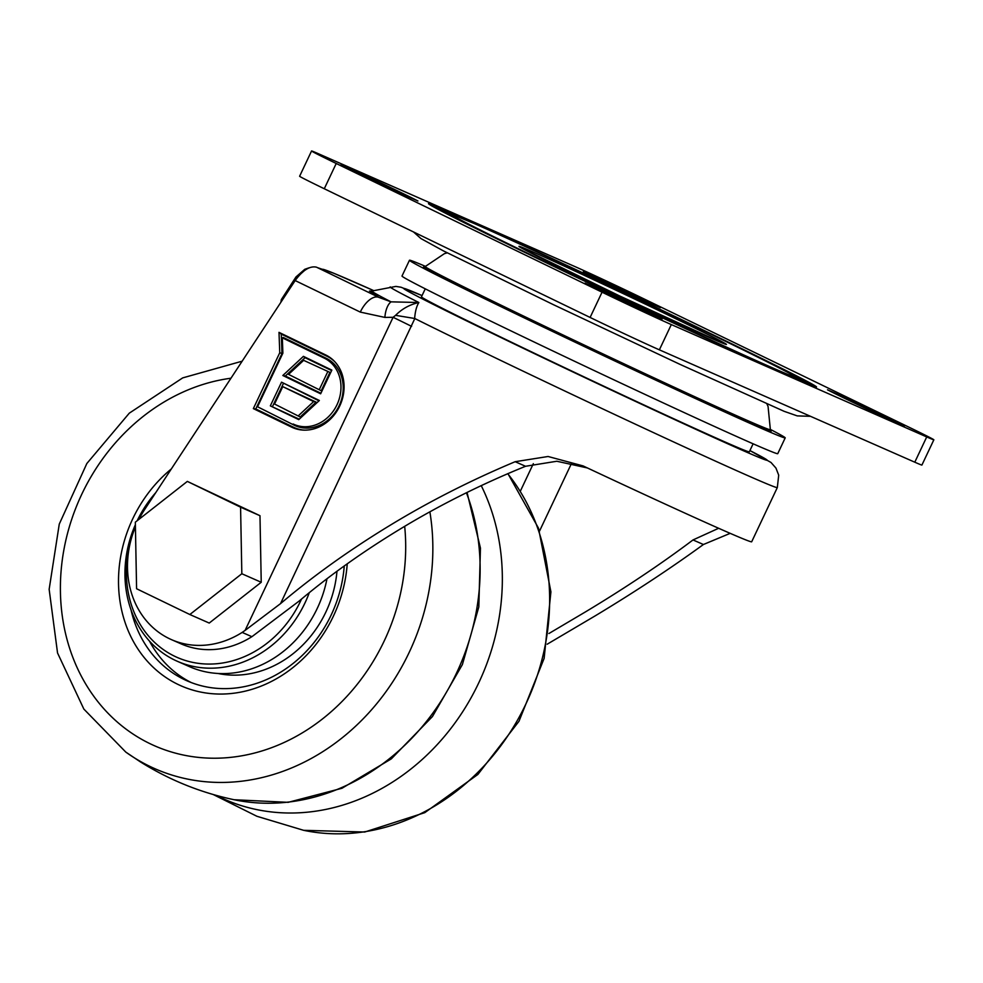 <?xml version="1.0" encoding="UTF-8"?>
<svg xmlns="http://www.w3.org/2000/svg" width="983" height="983" viewBox="0 0 983 983"><rect width="100%" height="100%" fill="white"/><g stroke="black" fill="none" stroke-linecap="round" stroke-linejoin="round"><path stroke-width="1.47" d="M369.092 177.345L340.892 164.935A48.892 0.774 25.3 0 0 389.71 188.576L417.922 200.987A48.892 0.774 25.3 0 0 398.803 191.501A48.892 0.774 25.3 0 0 369.092 177.345L368.527 178.537M611.573 284.013L583.361 271.615A48.892 0.774 25.3 0 0 632.192 295.244L660.392 307.654A48.892 0.774 25.3 0 0 641.285 298.168A48.892 0.774 25.3 0 0 611.573 284.013L611.008 285.205M613.22 295.539L585.02 283.129A48.892 0.774 25.3 0 0 633.838 306.77L662.05 319.18A48.892 0.774 25.3 0 0 642.931 309.682A48.892 0.774 25.3 0 0 613.22 295.539L612.655 296.731M855.702 402.207L827.502 389.809A48.892 0.774 25.3 0 0 876.32 413.438L904.532 425.848A48.892 0.774 25.3 0 0 885.413 416.362A48.892 0.774 25.3 0 0 855.702 402.207L855.136 403.399M574.097 266.209A55.884 0.885 -154.7 0 1 643.361 298.599L909.189 427.298A55.884 0.885 -154.7 0 1 933.85 439.806A55.884 0.885 -154.7 0 1 926.723 436.931L671.315 324.574A55.884 0.885 -154.7 0 1 602.051 292.184L336.223 163.485A55.884 0.885 -154.7 0 1 311.562 150.977A55.884 0.885 -154.7 0 1 318.689 153.852L574.097 266.209M311.562 150.977L299.618 176.24A55.884 0.885 25.3 0 0 324.279 188.748L590.107 317.448A55.884 0.885 25.3 0 0 659.372 349.837L914.792 462.194A55.884 0.885 25.3 0 0 921.907 465.07L933.85 439.806M280.548 603.611C313.405 575.829 349.862 549.767 389.907 525.413C429.018 501.588 470.759 480.355 515.166 461.703L548.084 456.493L583.042 465.905A221.9 3.527 25.3 0 0 751.688 541.768L777.32 487.556A221.9 3.527 -154.7 0 1 675.149 442.645A221.9 3.527 -154.7 0 1 473.99 347.54A221.9 3.527 -154.7 0 1 414.826 318.529L280.548 603.611L245.099 630.398A3306.763 2852.863 -66.3 0 0 242.162 632.413A90.805 78.345 113.7 0 1 171.411 639.614A90.805 78.345 113.7 0 1 135.421 526.925M730.197 533.339L703.41 544.508C670.701 568.309 634.674 592.061 595.317 615.788L547.199 644.197M777.32 487.556L778.708 475.17L775.956 468.08L771.004 462.477L749.918 450.558A200.95 3.195 -154.7 0 1 707.33 434.56A200.95 3.195 -154.7 0 1 492.385 333.409A200.95 3.195 -154.7 0 1 422.051 295.588L401.003 287.22L395.891 286.409L371.955 291.017A228.621 3.637 25.3 0 0 391.037 301.842L418.869 302.518C416.583 306.143 415.17 311.464 414.642 318.48L414.826 318.529M587.392 467.945L556.808 461.248L525.549 466.274C480.65 484.533 438.578 505.631 399.331 529.567C362.616 551.881 329.219 575.706 299.139 601.055L252.631 636.148A3306.763 2852.863 -66.3 0 0 251.869 636.677L242.162 632.413M548.907 633.519L585.893 611.635C625.434 587.834 661.141 563.935 693.015 539.937L718.647 528.276M171.411 639.614L181.118 643.877A90.805 78.345 -66.3 0 0 251.869 636.677M753.113 443.8L749.329 451.811A181.327 2.888 -154.7 0 1 665.847 415.121A181.327 2.888 -154.7 0 1 501.477 337.402A181.327 2.888 -154.7 0 1 421.461 296.829L425.258 288.818M320.372 269.035L316.465 267.167C309.878 265.717 302.776 270.178 295.158 280.56L360.282 312.09L384.869 317.411L393.089 317.3A69.854 1.106 -154.7 0 1 411.594 326.368M296.547 277.611A303.268 4.817 25.3 0 1 295.981 276.948L281.335 299.606A306.831 4.878 25.3 0 0 281.875 300.257L296.547 277.611L304.816 270.264M138.922 519.368A90.805 78.345 113.7 0 1 144.612 509.587L295.158 280.56M414.642 318.48L395.584 315.334C401.998 308.846 409.751 304.57 418.869 302.518A213.852 3.404 25.3 0 1 390.226 286.901M245.099 630.398L393.089 317.3L395.584 315.334M279 332.352L279.762 352.737L253.344 408.609L291.644 427.15A39.922 34.442 -66.3 0 0 303.993 430.136A39.922 34.442 -66.3 0 0 340.229 404.935A39.922 34.442 -66.3 0 0 334.318 361.203A39.922 34.442 -66.3 0 0 325.754 354.986L279 332.352L281.261 334.122L281.986 353.536L255.777 408.965L253.344 408.609M369.841 291.152L378.934 297.407L391.037 301.842A20.95 9.83 88.7 0 0 384.869 317.411M279.762 352.737L281.986 353.536M334.908 361.818A39.234 33.852 -66.3 0 0 327.081 356.313L281.261 334.122M255.777 408.965L293.548 427.249A39.234 33.852 -66.3 0 0 304.841 430.149M316.465 267.167L378.934 297.407A20.95 10.592 115.8 0 0 360.282 312.09M326.172 358.242L324.267 358.144L282.318 337.833L283.288 337.476L326.172 358.242A37.108 32.009 113.7 0 1 339.135 405.733A37.108 32.009 113.7 0 1 294.458 425.32L257.546 406.765L294.458 425.32M282.318 337.833L282.883 353.167L257.546 406.765M324.267 358.144A36.42 31.419 113.7 0 1 336.985 404.763A36.42 31.419 113.7 0 1 293.131 423.992M298.771 419.63L319.352 400.486L281.531 382.178L270.337 405.868L298.771 419.63M303.403 356.35L282.821 375.494L320.642 393.802L331.836 370.112L303.403 356.35L305.062 357.689L285.34 376.034L320.9 393.249M318.971 400.843L281.531 382.178M270.337 405.868L299.25 419.176M283.35 383.591L272.623 406.286M282.821 375.494L285.34 376.034M331.627 370.554L305.062 357.689M298.525 415.625L313.626 401.592L282.76 386.638L316.145 402.121L300.184 416.976L274.54 404.025L300.184 416.976M329.919 372.385L303.649 360.343L329.919 372.385L321.232 390.755L288.547 374.388L321.232 390.755M313.626 401.592L316.145 402.121M282.76 386.638L274.54 404.025M303.649 360.343L288.547 374.388M319.414 389.342L327.634 371.955M425.381 266.332A207.806 3.305 25.3 0 0 409.456 260.262A207.806 3.305 25.3 0 0 409.542 260.434A207.806 3.305 25.3 0 0 599.507 353.745A207.806 3.305 25.3 0 0 785.208 437.877A207.806 3.305 25.3 0 0 785.134 437.693A207.806 3.305 25.3 0 0 770.414 429.436M409.456 260.262L401.998 276.039A207.806 3.305 25.3 0 0 402.084 276.223A207.806 3.305 25.3 0 0 592.036 369.534A207.806 3.305 25.3 0 0 777.75 453.667L785.208 437.877M241.83 573.74L189.842 614.522L209.232 623.062L261.232 582.268L259.979 515.706L187.335 481.4L240.577 507.179L241.83 573.74L261.232 582.268M259.979 515.706L240.577 507.179M189.842 614.522L136.588 588.743L135.335 522.182L187.335 481.4M129.609 545.712A104.776 90.399 -66.3 0 0 166.963 651.999A104.776 90.399 -66.3 0 0 301.511 599.065M155.793 492.594A108.265 93.41 -66.3 0 0 137.178 520.744M135.384 524.639A108.265 93.41 -66.3 0 0 166.84 655.722A108.265 93.41 -66.3 0 0 177.321 661.289A108.265 93.41 -66.3 0 0 309.301 592.651M177.321 661.289L189.596 666.695A108.265 93.41 -66.3 0 0 326.983 578.754M217.857 673.453A104.776 90.399 -66.3 0 0 336.972 571.27M149.49 641.137A122.236 105.464 -66.3 0 0 183.465 678.184A122.236 105.464 -66.3 0 0 191.218 682.546M131.034 609.927A122.236 105.464 -66.3 0 0 175.22 674.547A122.236 105.464 -66.3 0 0 187.053 680.838A122.236 105.464 -66.3 0 0 344.247 565.962M171.312 468.965A129.228 111.484 -66.3 0 0 168.498 679.167A129.228 111.484 -66.3 0 0 347.232 563.837M721.964 339.061A214.441 3.404 25.3 0 0 456.161 214.761A214.441 3.404 25.3 0 0 523.447 251.734A214.441 3.404 25.3 0 0 789.263 376.022A214.441 3.404 25.3 0 0 721.964 339.061M433.306 206.7A213.053 3.391 -154.7 0 1 450.251 213.753M795.259 376.833A213.053 3.391 -154.7 0 1 811.454 385.447M474.605 223.694A190.702 3.035 -154.7 0 1 710.967 334.22A190.702 3.035 -154.7 0 1 770.807 367.101A190.702 3.035 -154.7 0 1 534.445 256.563A190.702 3.035 -154.7 0 1 474.605 223.694M448.445 214.564L450.521 213.803L474.568 223.669C545.958 254.757 774.186 363.415 792.605 375.101C796.107 377.349 797.164 378.566 795.775 378.75A192.09 3.047 -154.7 0 1 795.591 378.799M711.717 338.484A114.606 1.819 25.3 0 0 675.751 318.725A114.606 1.819 25.3 0 0 533.695 252.299A114.606 1.819 25.3 0 0 569.661 272.058A114.606 1.819 25.3 0 0 711.717 338.484M324.279 188.748L336.223 163.485M590.107 317.448L602.051 292.184M659.372 349.837L671.315 324.574M914.792 462.194L926.723 436.931M539.532 531.066L571.602 463.214M693.015 539.937L703.41 544.508M525.549 466.274L515.166 461.703M533.339 463.669L520.4 491.058M325.754 354.986L327.081 356.313M291.644 427.15L293.548 427.249M323.321 270.19A282.502 4.485 -154.7 0 1 373.724 290.624L333.618 273.176L317.325 267.585M447.29 252.864L444.476 253.614L425.221 266.528A190.886 3.035 25.3 0 0 425.283 266.7A190.886 3.035 25.3 0 0 603.071 353.966A190.886 3.035 25.3 0 0 770.365 429.669L770.623 430.738M770.549 430.64A192.238 3.06 -154.7 0 1 771.053 431.058A192.238 3.06 -154.7 0 1 602.653 354.961A192.238 3.06 -154.7 0 1 423.612 267.081A192.238 3.06 -154.7 0 1 427.064 267.929M507.904 473.609L538.5 528.166L550.91 591.84L544.14 658.364L518.987 721.264L477.885 774.444L424.779 812.658L364.73 832.023L303.624 830.316A215.609 186.02 -66.3 0 0 516.96 721.092A215.609 186.02 -66.3 0 0 507.732 473.683M230.968 378.222A194.769 168.032 -66.3 0 0 67.753 532.54A194.769 168.032 -66.3 0 0 135.752 735.788A194.769 168.032 -66.3 0 0 321.883 719.409A194.769 168.032 -66.3 0 0 404.677 526.36M242.15 361.191L182.703 377.89L129.289 413.167L86.848 463.509L59.263 524.123L49.15 589.321L57.542 652.982L83.85 709.075L125.787 752.081A215.609 186.02 -66.3 0 0 134.032 757.623A215.609 186.02 -66.3 0 0 345.586 735.038A215.609 186.02 -66.3 0 0 429.878 511.873M125.787 752.081L140.262 761.8C169.309 780.01 200.593 792.654 234.114 799.732A215.609 186.02 -66.3 0 0 430.112 716.779A215.609 186.02 -66.3 0 0 466.409 492.753M216.149 795.358A215.609 186.02 -66.3 0 0 443.235 737.84A215.609 186.02 -66.3 0 0 481.228 485.614M815.73 386.958L815.865 386.958C815.902 389.501 640.535 308.613 523.46 251.734C468.596 225.132 437.398 209.428 429.878 204.648L429.424 204.353M810.496 416.313L797.25 415.895L784.139 411.324L679.917 364.324L553.196 304.57L443.394 250.874L420.896 238.537L413.511 231.951M721.719 342.698L619.954 296.104L523.337 248.932M371.955 291.017L369.436 291.079M295.981 276.948L304.779 269.293L308.92 267.855M280.855 302.322L281.335 299.606M766.924 403.952L768.067 406.483L770.365 429.669M234.114 799.732L288.166 802.337L341.961 788.28L391.295 758.876L432.459 716.533L462.391 664.557L478.819 606.941L480.441 548.072L467.048 492.446M303.624 830.316L256.919 816.283L213.237 794.534"/></g></svg>
